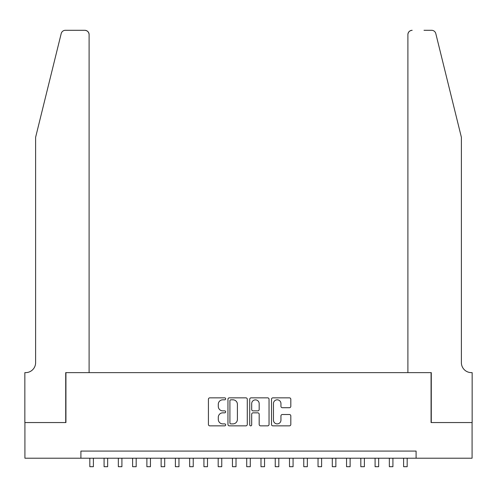 <?xml version="1.0" encoding="UTF-8"?>
<svg xmlns="http://www.w3.org/2000/svg" width="497" height="497" viewBox="0 0 497 497"><rect width="100%" height="100%" fill="white"/><g stroke="black" fill="none" stroke-linecap="round" stroke-linejoin="round"><path stroke-width="0.75" d="M225.681 398.83A0.982 0.982 0 0 0 224.7 397.848L209.821 397.848A1.398 1.398 0 0 0 208.423 399.253L208.423 424.45A1.398 1.398 0 0 0 209.821 425.854L224.7 425.854A0.982 0.982 0 0 0 225.681 424.873A0.982 0.982 0 0 0 224.7 423.891L222.774 423.891A4.479 4.479 0 0 1 218.295 419.412L218.295 417.312A4.479 4.479 0 0 1 222.774 412.833L224.7 412.833A0.982 0.982 0 0 0 225.681 411.851A0.982 0.982 0 0 0 224.7 410.87L222.774 410.87A4.479 4.479 0 0 1 218.295 406.391L218.295 404.291A4.479 4.479 0 0 1 222.774 399.812L224.7 399.812A0.982 0.982 0 0 0 225.681 398.83M289.416 407.72A1.398 1.398 0 0 0 290.813 406.322L290.813 399.253A1.398 1.398 0 0 0 289.416 397.848L272.896 397.848A1.398 1.398 0 0 0 271.499 399.253L271.499 424.45A1.398 1.398 0 0 0 272.896 425.854L289.416 425.854A1.398 1.398 0 0 0 290.813 424.45L290.813 415.914A1.398 1.398 0 0 0 289.416 414.51L282.346 414.51A1.398 1.398 0 0 0 280.948 415.914L280.948 420.145A3.746 3.746 0 0 1 277.202 423.891A3.746 3.746 0 0 1 273.456 420.145L273.456 403.558A3.746 3.746 0 0 1 277.202 399.812A3.746 3.746 0 0 1 280.948 403.558L280.948 406.322A1.398 1.398 0 0 0 282.346 407.72L289.416 407.72M80.905 458.209L24.918 458.209L24.918 422.549L65.927 422.549L65.927 372.626L431.073 372.626L431.073 422.549L472.082 422.549L472.082 458.209L416.095 458.209L416.095 451.077L80.905 451.077L80.905 458.209L416.095 458.209M247.276 399.253A1.398 1.398 0 0 0 245.872 397.848L229.353 397.848A1.398 1.398 0 0 0 227.955 399.253L227.955 424.45A1.398 1.398 0 0 0 229.353 425.854L245.872 425.854A1.398 1.398 0 0 0 247.276 424.45L247.276 399.253M251.128 397.848L267.647 397.848A1.398 1.398 0 0 1 269.045 399.253L269.045 424.45A1.398 1.398 0 0 1 267.647 425.854L260.577 425.854A1.398 1.398 0 0 1 259.173 424.45L259.173 414.231A1.398 1.398 0 0 0 257.775 412.833L253.085 412.833A1.398 1.398 0 0 0 251.687 414.231L251.687 424.873A0.982 0.982 0 0 1 250.705 425.854A0.982 0.982 0 0 1 249.724 424.873L249.724 399.253A1.398 1.398 0 0 1 251.128 397.848M230.894 399.812A0.982 0.982 0 0 0 229.912 400.793L229.912 422.91A0.982 0.982 0 0 0 230.894 423.891L232.925 423.891A4.479 4.479 0 0 0 237.404 419.412L237.404 404.291A4.479 4.479 0 0 0 232.925 399.812L230.894 399.812M259.173 403.626A3.746 3.746 0 0 0 255.433 399.88A3.746 3.746 0 0 0 251.687 403.626L251.687 409.472A1.398 1.398 0 0 0 253.085 410.87L257.775 410.87A1.398 1.398 0 0 0 259.173 409.472L259.173 403.626M89.82 458.209L89.82 466.695L93.386 466.695L93.386 458.209M61.206 33.56C62.293 31.212 62.293 31.212 61.206 33.56C62.293 31.212 62.293 31.212 61.206 33.56L35.616 137.284L35.616 362.642A9.983 9.983 0 0 1 25.633 372.626L24.85 372.626L24.85 422.549L65.716 422.549L65.716 372.626L89.106 372.626L89.106 34.585A4.28 4.28 0 0 0 84.825 30.305L65.355 30.305A4.28 4.28 0 0 0 61.206 33.56M72.991 30.305L84.825 30.305C87.41 30.578 88.833 32.007 89.106 34.585L89.106 372.626M35.616 362.642A9.983 9.983 0 0 1 25.633 372.626M453.537 105.476L435.794 33.56C434.707 31.212 434.707 31.212 435.794 33.56C434.707 31.212 434.707 31.212 435.794 33.56L461.384 137.284L461.384 362.642A9.983 9.983 0 0 0 471.367 372.626L472.15 372.626L472.15 422.549L431.284 422.549L431.284 372.626L407.894 372.626L407.894 34.585L407.894 372.626M424.009 30.305L431.644 30.305A4.28 4.28 0 0 1 435.794 33.56M412.175 30.305A4.28 4.28 0 0 0 407.894 34.585C408.167 32.007 409.59 30.578 412.175 30.305M461.384 362.642A9.983 9.983 0 0 0 471.367 372.626M104.084 458.209L104.084 466.695L107.65 466.695L107.65 458.209M118.348 458.209L118.348 466.695L121.914 466.695L121.914 458.209M132.612 458.209L132.612 466.695L136.178 466.695L136.178 458.209M146.876 458.209L146.876 466.695L150.442 466.695L150.442 458.209M161.14 466.695L164.7 466.695L164.7 458.209M161.134 466.695L161.134 458.209M175.398 458.209L175.398 466.695L178.963 466.695L178.963 458.209M189.661 458.209L189.661 466.695L193.227 466.695L193.227 458.209M203.925 458.209L203.925 466.695L207.491 466.695L207.491 458.209M218.189 458.209L218.189 466.695L221.755 466.695L221.755 458.209M232.453 458.209L232.453 466.695L236.019 466.695L236.019 458.209M246.717 458.209L246.717 466.695L250.283 466.695L250.283 458.209M260.981 458.209L260.981 466.695L264.547 466.695L264.547 458.209M275.245 458.209L275.245 466.695L278.811 466.695L278.811 458.209M289.509 458.209L289.509 466.695L293.075 466.695L293.075 458.209M303.773 458.209L303.773 466.695L307.339 466.695L307.339 458.209M318.037 458.209L318.037 466.695L321.602 466.695L321.602 458.209M332.3 458.209L332.3 466.695L335.866 466.695M335.86 466.695L335.86 458.209M346.558 458.209L346.558 466.695L350.124 466.695L350.124 458.209M360.822 458.209L360.822 466.695L364.388 466.695L364.388 458.209M375.086 458.209L375.086 466.695L378.652 466.695L378.652 458.209M389.35 458.209L389.35 466.695L392.916 466.695L392.916 458.209M403.614 458.209L403.614 466.695L407.18 466.695L407.18 458.209"/></g></svg>
